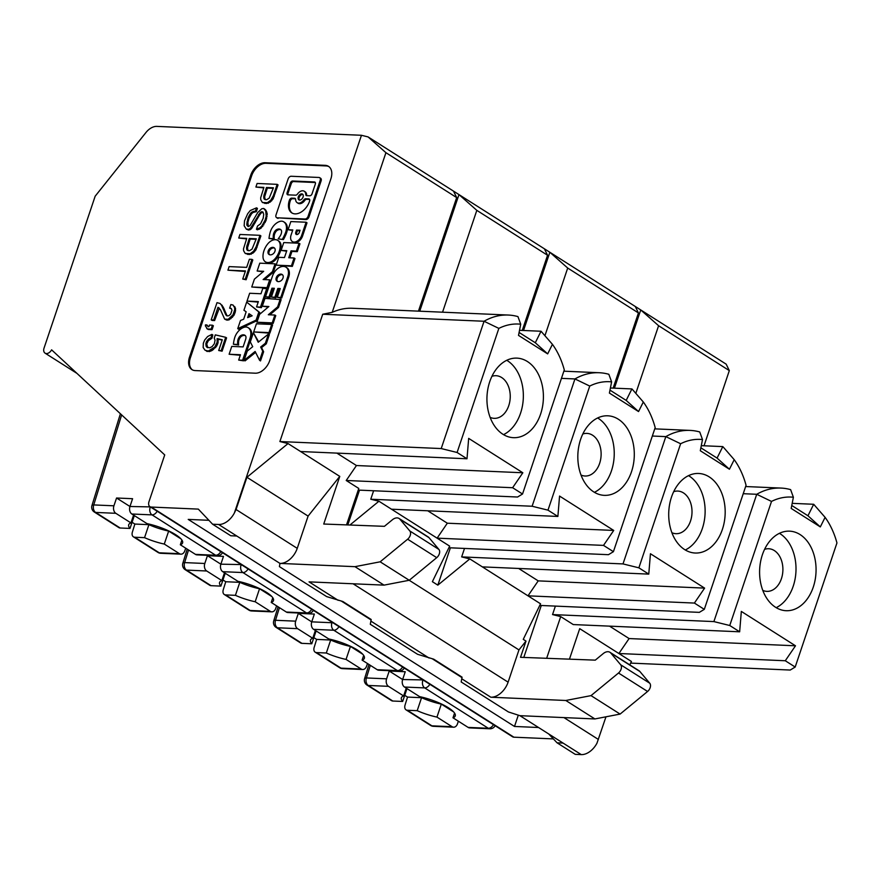 <?xml version="1.0" encoding="UTF-8"?>
<svg xmlns="http://www.w3.org/2000/svg" width="881" height="881" viewBox="0 0 881 881"><rect width="100%" height="100%" fill="white"/><g stroke="black" fill="none" stroke-linecap="round" stroke-linejoin="round"><path stroke-width="1.32" d="M76.922 373.357L45.107 353.171A5.682 3.711 -57.6 0 1 44.733 352.874L44.634 352.774A5.682 3.711 -57.6 0 1 44.05 348.094L95.17 196.199L145.949 132.513A14.217 9.295 122.4 0 1 156.818 126.39L361.463 135.289L234.346 513.039A17.058 11.145 122.4 0 1 218.62 524.481L212.607 524.217L198.313 509.108L151.257 507.06A5.682 3.711 -57.6 0 1 149.957 506.663L512.588 736.791A5.682 3.711 -57.6 0 0 513.887 737.188L553.367 738.906M45.107 353.171A5.682 3.711 -57.6 0 0 51.605 349.834L164.725 454.926L148.988 501.685A5.682 3.711 -57.6 0 0 149.957 506.663M255.303 373.192A14.217 9.295 -57.6 0 0 269.696 360.637L330.893 178.766A14.217 9.295 -57.6 0 0 328.492 166.333A14.217 9.295 -57.6 0 0 325.243 165.342L265.104 162.732A14.217 9.295 -57.6 0 0 250.7 175.286L189.503 357.146A14.217 9.295 -57.6 0 0 191.904 369.591A14.217 9.295 -57.6 0 0 195.153 370.571L255.303 373.192M581.262 754.61L563.08 743.079L557.067 742.815L575.238 754.345L581.262 754.61A17.058 11.145 -57.6 0 0 596.977 743.168L605.974 716.804M328.932 166.641A14.217 9.295 -57.6 0 0 326.157 165.925L325.243 165.342M192.377 369.855A14.217 9.295 -57.6 0 1 190.406 357.719L251.614 175.859A14.217 9.295 -57.6 0 1 266.007 163.304L326.157 165.925M321.113 180.913A3.039 1.993 -57.6 0 0 320.596 178.248L319.682 177.676A3.039 1.993 -57.6 0 0 318.988 177.466L291.204 176.255A3.039 1.993 -57.6 0 0 288.12 178.942L276.017 214.92A3.039 1.993 -57.6 0 0 276.524 217.585A3.039 1.993 -57.6 0 0 277.218 217.794L305.916 219.578A3.039 1.993 -57.6 0 0 309 216.891L321.113 180.913L320.199 180.33L308.086 216.319L309 216.891M276.524 217.585L277.438 218.169A3.039 1.993 -57.6 0 0 278.132 218.378M251.9 259.355L252.814 259.939L246.151 279.751L242.727 279.057L245.237 279.167L251.9 259.355L249.4 259.256L246.669 267.372L229.126 266.602L227.926 270.181L245.469 270.941L242.727 279.057M245.281 271.469L227.926 270.181M263.089 212.31L261.283 212.861L259.521 215.085L251.779 228.256L248.618 230.095L246.317 229.137L249.07 229.247L250.865 227.683L260.38 212.277L262.99 212.068L263.727 214.402L263.166 218.334L260.556 223.818L257.538 225.999L256.448 229.247L259.994 227.75L261.91 225.855L265.126 220.063L266.194 216.153L265.688 210.867L263.694 208.467L261.822 208.72L257.759 212.497L250.017 225.668L248.189 226.582L246.867 225.206L246.812 223.884L248.134 217.673L250.667 213.18L252.109 211.925L255.435 211.077L256.536 207.828L250.281 210.526L247.693 213.709L244.533 220.812L244.147 225.745L246.317 229.137M256.536 207.828L257.439 208.401L256.349 211.649L253.012 212.497L251.57 213.753L249.037 218.257L247.869 222.486L248.288 226.549M264.333 208.83L265.776 210.085L267.185 213.444L266.04 220.646L260.908 228.322L257.351 229.82L256.448 229.247M277.152 184.338L278.055 184.922L273.11 198.875L270.258 202.046L266.458 203.522L262.395 202.487L267.417 202.696L270.797 200.207L273.33 195.703L277.152 184.338L257.098 183.468L255.897 187.047L263.915 187.389L260.677 197.796L260.765 199.778L262.395 202.487M263.738 187.917L255.897 187.047M225.679 337.302L226.582 337.875L222.1 351.189L218.686 350.506L221.197 350.616L225.679 337.302L215.305 334.868L214.215 338.117L215.063 340.132L214.358 343.733L212.123 346.596L209.678 347.808L206.639 347.015L205.835 343.359L207.431 340.132L211.066 337.654L211.903 334.395L207.63 336.52L204.678 340.011L203.335 343.249L203.159 347.521L205.042 350.242L208.334 351.045L214.766 347.037L217.155 342.202L217.111 338.579L222.298 339.791L218.686 350.506M222.177 340.132L218.014 339.152L218.07 342.775L216.726 346.013L212.189 350.429L209.249 351.618L205.042 350.242M211.903 334.395L212.817 334.967L211.969 338.227L208.334 340.705L206.749 343.931L207.74 347.72M280.059 289.078L278.748 289.023L275.786 297.8L271.392 297.073L274.343 288.296L271.943 288.197L268.991 296.974L265.5 296.82L272.515 275.984A10.836 7.081 -57.6 0 1 285.951 267.163A10.836 7.081 -57.6 0 1 287.79 276.645L280.775 297.481L277.284 297.338L280.235 288.55L277.834 288.45L274.883 297.227L271.392 297.073M274.167 288.825L272.857 288.77L269.894 297.547L265.5 296.82M287.79 276.645L288.693 277.218A10.836 7.081 -57.6 0 0 286.865 267.747L285.951 267.163M288.693 277.218L281.689 298.064L277.284 297.338M294.067 257.979L294.981 258.551L292.338 266.392L276.16 265.148L278.792 257.318L284.464 257.56L286.788 250.667L281.116 250.413L283.759 242.572L299.033 243.244L296.39 251.085L291.049 250.843L288.726 257.748L294.067 257.979L291.435 265.82L276.16 265.148M286.611 251.195L281.116 250.413M299.033 243.244L299.936 243.817L297.304 251.658L291.952 251.426L289.816 257.792M269.674 279.817L270.577 280.4L267.945 288.241L251.757 286.997L254.4 279.156L263.683 271.293L257.142 271.007L259.774 263.166L275.048 263.826L272.416 271.667L263.122 279.541L269.674 279.817L267.031 287.658L251.757 286.997M263.078 271.8L257.142 271.007M275.048 263.826L275.962 264.41L273.319 272.251L264.641 279.607M219.336 308.141L214.612 320.552L212.112 320.442L211.198 319.869L213.709 319.979L217.97 307.315L220.459 309.727L224.666 319.131L228.179 319.285L232.969 314.88L234.709 309.683L234.621 307.7L232.98 305.002L230.844 304.573L229.633 308.152L231.285 308.548L231.989 310.222L230.679 314.121L228.873 315.695L227.012 315.938L225.833 314.902L221.351 304.826L220.03 303.449L216.99 302.657L211.198 319.869M220.03 303.449L223.212 307.084L227.111 315.949M231.45 308.768L229.633 308.152M232.98 305.002L235.524 308.284L235.326 311.896L233.872 315.464L229.082 319.869L226.725 320.089L224.666 319.131M271.7 324.45L272.603 325.023L269.861 333.183L253.684 331.939L256.426 323.79L271.7 324.45L268.958 332.6L253.684 331.939M265.39 261.822L266.304 262.406A10.275 6.718 -57.6 0 0 268.65 263.111A10.275 6.718 -57.6 0 0 276.711 258.43A15.021 9.812 -57.6 0 0 281.061 245.502A10.275 6.718 -57.6 0 0 278.682 240.976L277.779 240.392A10.275 6.718 -57.6 0 0 267.361 244.378A15.021 9.812 -57.6 0 0 263.023 257.296A10.275 6.718 -57.6 0 0 265.39 261.822A10.275 6.718 -57.6 0 0 267.736 262.538A10.275 6.718 -57.6 0 0 275.797 257.847A15.021 9.812 -57.6 0 0 280.147 244.929A10.275 6.718 -57.6 0 0 277.779 240.392M206.947 324.957L205.438 324.891L205.361 325.871L207.387 328.932L211.143 329.087L212.453 325.199L209.447 325.067L208.907 326.686L208.147 326.653L206.947 324.957L208.246 326.664M212.453 325.199L213.367 325.772L212.057 329.67L208.301 329.505L206.749 328.569M280.246 299.055L277.614 306.885L268.32 314.759L274.861 315.046L272.229 322.887L256.955 322.215L259.587 314.374L268.881 306.511L262.329 306.225L264.972 298.384L281.16 299.628L278.517 307.469L269.828 314.825M274.861 315.046L275.775 315.618L273.132 323.459L256.955 322.215M268.276 307.017L262.329 306.225M253.42 332.721L258.232 342.246L268.485 334.009L265.379 343.227L260.644 347.037L262.725 351.134L259.62 360.351L255.127 351.464L244.136 360.307L247.231 351.09L252.715 346.685L250.314 341.938L253.42 332.721L258.673 341.894M268.485 334.009L269.388 334.593L266.293 343.81L261.558 347.61L263.628 351.706L260.523 360.924L259.62 360.351M255.6 352.4L245.039 360.891L244.136 360.307M259.994 235.326L260.897 235.91L255.953 249.863L253.1 253.034L249.301 254.51L245.237 253.464L250.259 253.684L253.629 251.195L256.162 246.691L259.994 235.326L239.94 234.456L238.74 238.024L246.757 238.377L243.508 248.783L243.608 250.766L245.237 253.464M246.581 238.905L238.74 238.024M266.712 288.605L267.626 289.177L261.404 307.678L256.558 306.929L258.353 301.599L247.01 301.104L249.642 293.263L260.996 293.758L262.791 288.428L266.712 288.605L260.49 307.095L256.558 306.929M258.177 302.128L247.01 301.104M246.669 302.117L259.763 312.546L257.021 320.695L238.652 329.219L237.738 328.635L240.491 320.486L243.663 319.219L246.162 311.775L243.927 310.266L246.669 302.117L258.849 311.962L256.107 320.122L237.738 328.635M250.094 337.985A11.816 7.72 -57.6 0 0 248.101 327.633A11.816 7.72 -57.6 0 0 247.803 327.468A8.645 5.649 -57.6 0 0 244.026 327.303A11.816 7.72 -57.6 0 0 234.533 338.26A35.438 23.159 -57.6 0 0 233.377 344.251L237.738 344.449A16.75 10.946 -57.6 0 1 237.694 341.167A6.431 4.196 -57.6 0 1 239.203 337.104A3.744 2.445 -57.6 0 1 240.865 335.518A6.464 4.218 -57.6 0 1 244.885 335.276A6.464 4.218 -57.6 0 1 245.425 335.716A3.744 2.445 -57.6 0 1 245.986 337.39A5.738 3.755 -57.6 0 1 245.623 339.449L243.112 346.905L231.758 346.409L229.126 354.25L240.469 354.746L238.674 360.076L242.605 360.241L250.094 337.985L251.008 338.557A11.816 7.72 -57.6 0 0 249.004 328.217A11.816 7.72 -57.6 0 0 248.717 328.04M251.008 338.557L243.508 360.825L238.674 360.076M240.293 355.274L229.126 354.25M245.314 335.606A6.464 4.218 -57.6 0 0 241.768 336.101A3.744 2.445 -57.6 0 0 240.117 337.676A6.431 4.196 -57.6 0 0 238.597 341.74A16.75 10.946 -57.6 0 0 238.641 345.022L233.377 344.251M280.929 229.787A6.464 4.218 -57.6 0 0 277.383 230.271A3.744 2.445 -57.6 0 0 275.731 231.857A6.431 4.196 -57.6 0 0 274.211 235.921A16.75 10.946 -57.6 0 0 274.255 239.203L268.98 238.432A35.438 23.159 -57.6 0 1 270.148 232.441A11.816 7.72 -57.6 0 1 279.64 221.483A8.645 5.649 -57.6 0 1 283.418 221.649A11.816 7.72 -57.6 0 1 283.715 221.814A11.816 7.72 -57.6 0 1 285.367 233.102L286.27 233.674A11.816 7.72 -57.6 0 0 284.618 222.397A11.816 7.72 -57.6 0 0 284.321 222.221M268.98 238.432L273.352 238.63A16.75 10.946 -57.6 0 1 273.308 235.348A6.431 4.196 -57.6 0 1 274.817 231.285A3.744 2.445 -57.6 0 1 276.469 229.699A6.464 4.218 -57.6 0 1 280.499 229.445A6.464 4.218 -57.6 0 1 281.039 229.897A3.744 2.445 -57.6 0 1 281.601 231.571A6.431 4.196 -57.6 0 1 280.367 235.656A16.75 10.946 -57.6 0 1 278.154 238.839L283.429 239.599A35.438 23.159 -57.6 0 0 286.27 233.674M283.429 239.599L278.154 238.839M292.624 230.459L288.076 229.721L290.829 221.571L306.103 222.232L301.643 235.469L302.557 236.042L307.006 222.816L306.103 222.232M288.076 229.721L292.8 229.93L291.082 235.007A7.489 4.89 -57.6 0 0 292.349 241.559L293.263 242.143A7.489 4.89 -57.6 0 0 294.97 242.66A7.489 4.89 -57.6 0 0 302.557 236.042M370.317 665.331L366.408 677.952A5.682 4.031 92.5 0 0 368.291 685.462L392.827 701.034L402.661 701.452L406.989 688.601M368.974 664.483L364.613 678.579A5.682 1.652 -162.8 0 1 366.408 677.952L386.594 678.833A5.682 4.031 92.5 0 0 388.477 686.332L403.63 695.946A28.434 7.577 -161.4 0 0 401.351 697.796A28.434 7.577 -161.4 0 0 402.661 701.452M403.63 695.946L406.251 688.138M389.215 671.036L405.249 671.729L402.628 679.526L389.215 671.036L386.594 678.833M361.463 135.289L368.082 136.918L726.175 364.161L729.325 370.615L658.592 325.717L635.851 393.278M704.029 445.786L729.325 370.615M569.445 659.164L579.709 628.66L618.88 653.515L629.1 638.56L795.499 645.795L785.279 660.75L618.88 653.515L631.435 661.477L629.783 664.88M785.279 660.75L795.191 667.038L790.224 670.045L630.653 663.107M795.191 667.038L836.95 542.949A73.938 52.397 -87.5 0 0 825.101 517.356L813.681 504.273L792.184 503.348M791.755 505.485L807.954 515.77L813.681 504.273A82.473 58.443 -87.5 0 1 814.176 504.813A82.473 58.443 -87.5 0 1 814.374 505.033M561.45 378.356L574.952 378.94L532.113 506.245L370.769 499.23L373.621 490.75M353.083 583.784L508.106 682.158L518.953 649.914L525.99 641.093L523.259 639.353L540.549 603.804L469.815 558.917L437.835 585.138L432.373 581.68L449.662 546.132L437.108 538.159L603.507 545.394L613.418 551.682L655.178 427.593A73.938 52.397 92.5 0 0 643.317 402L638.549 411.559L609.399 393.069L611.612 381.88L608.837 374.282A82.473 58.443 -87.5 0 0 599.223 372.729A82.473 58.443 -87.5 0 0 574.952 378.94L589.741 386.065A73.938 52.397 -87.5 0 1 611.612 381.88M638.549 411.559L626.182 400.415L609.982 390.14M652.336 436.029L665.838 436.613L622.999 563.917L461.655 556.902L464.507 548.434M694.393 603.067L704.613 588.112L538.214 580.876L527.994 595.831L694.393 603.067L704.304 609.355L746.064 485.277A73.938 52.397 92.5 0 0 734.214 459.673L729.435 469.243L700.296 450.742L702.498 439.553L699.734 431.965A82.473 58.443 -87.5 0 0 690.109 430.402A82.473 58.443 -87.5 0 0 665.838 436.613L680.628 443.749A73.938 52.397 -87.5 0 1 702.498 439.553M729.435 469.243L717.068 458.087L700.869 447.812M546.66 658.294L560.701 616.59L552.541 614.575L555.393 606.106M614.42 388.169L640.74 309.947L658.592 325.717M541.275 605.489L523.799 657.424M807.954 515.77L820.321 526.915L791.182 508.425L793.385 497.236L790.62 489.638A82.473 58.443 92.5 0 0 780.995 488.074A82.473 58.443 92.5 0 0 756.724 494.285L743.223 493.701M775.588 607.295A39.81 28.214 92.5 0 0 786.094 610.709A39.81 28.214 92.5 0 0 815.156 579.786A39.81 28.214 92.5 0 0 800.069 534.558A39.81 28.214 92.5 0 0 789.552 531.155A39.81 28.214 92.5 0 0 760.501 562.078A39.81 28.214 92.5 0 0 775.588 607.295M793.385 497.236A73.938 52.397 92.5 0 0 771.514 501.421L729.754 625.51L739.655 631.798L573.256 624.563L560.701 616.59M795.499 645.795L741.328 611.414L739.655 631.798M820.321 526.915L825.101 517.356M776.183 607.67A39.81 28.214 92.5 0 0 795.939 571.747A39.81 28.214 92.5 0 0 780.015 533.688A39.81 28.214 92.5 0 0 779.421 533.313M762.781 590.391A21.331 15.109 92.5 0 0 766.855 591.371A21.331 15.109 92.5 0 0 782.416 574.797A21.331 15.109 92.5 0 0 774.333 550.57A21.331 15.109 92.5 0 0 768.706 548.742A21.331 15.109 92.5 0 0 764.565 549.37M729.754 625.51L713.885 621.59L756.724 494.285L771.514 501.421M713.885 621.59L552.541 614.575M609.531 626.138L629.1 638.56M525.99 641.093L520.528 657.303L595.281 660.144L603.221 653.603A8.535 5.572 122.4 0 1 609.949 652.292A8.535 5.572 122.4 0 1 610.808 653.052L620.687 664.781A5.682 3.711 122.4 0 1 621.072 669.252A5.682 3.711 122.4 0 1 618.495 673.018L591.019 695.627L565.811 700.483L490.827 697.223L461.743 678.766L461.181 681.971L508.436 711.958L519.911 715.68L594.895 718.94L620.103 714.084L591.019 695.627M508.106 682.158A17.058 11.145 122.4 0 1 490.827 697.223M609.949 652.292L639.033 670.749A8.535 5.572 122.4 0 1 639.892 671.509L649.76 683.238A5.682 3.711 122.4 0 1 650.156 687.709A5.682 3.711 122.4 0 1 647.579 691.475L620.103 714.084M563.08 743.079L519.911 715.68M518.303 715.163L514.504 726.462L188.226 519.405L208.907 520.308M212.607 524.217L230.778 535.758L236.802 536.022L279.971 563.411L279.409 566.615L326.664 596.602L342.83 601.503L371.187 619.497L370.295 624.288L417.55 654.286L433.716 659.175L462.073 677.17L461.743 678.766M234.346 513.039L236.064 509.526L297.238 548.345A17.058 11.145 122.4 0 1 279.971 563.411L354.955 566.67L384.039 585.127L309.055 581.867L338.139 600.324M384.039 585.127L409.247 580.271L436.723 557.662A5.682 3.711 -57.6 0 0 438.903 549.425L429.036 537.696A8.535 5.572 -57.6 0 0 428.177 536.947L399.093 518.491A8.535 5.572 -57.6 0 0 392.364 519.79L384.413 526.331L323.734 524.03L339.769 476.39L308.097 516.101L246.922 477.282L288.043 443.561L339.769 476.39M429.036 537.696L399.952 519.239L409.819 530.968A5.682 3.711 -57.6 0 1 407.639 539.205L380.163 561.814L354.955 566.67M409.247 580.271L380.163 561.814M399.952 519.239A8.535 5.572 -57.6 0 0 399.093 518.491M297.238 548.345L308.097 516.101M346.519 524.889L358.776 488.448L346.222 480.486L356.442 465.531L336.861 453.109M418.453 311.147L456.666 197.586L385.933 152.688L332.192 312.359L322.721 314.242L484.065 321.257L498.855 328.393A73.938 52.397 -87.5 0 1 520.726 324.208L518.513 335.397L547.663 353.887L535.296 342.742L541.022 331.245L552.431 344.328A73.938 52.397 -87.5 0 1 564.292 369.921L522.532 494.01L512.621 487.722L346.222 480.486M512.621 487.722L522.84 472.767L468.67 438.386L466.996 458.77L457.096 452.482L441.216 448.561L484.065 321.257A82.473 58.443 -87.5 0 1 508.337 315.046L352.345 308.273A82.473 58.443 92.5 0 0 332.192 312.359M441.216 448.561L279.883 441.546L288.043 443.561M279.883 441.546L322.721 314.242M368.082 136.918L385.933 152.688M236.064 509.526L246.922 477.282M453.517 191.133L456.666 197.586M557.067 742.815L548.676 733.928M514.504 726.462L538.555 727.508M466.996 458.77L300.597 451.535M502.93 434.267A39.81 28.214 92.5 0 0 513.436 437.681A39.81 28.214 92.5 0 0 542.498 406.758A39.81 28.214 92.5 0 0 527.411 361.529A39.81 28.214 92.5 0 0 516.894 358.127A39.81 28.214 92.5 0 0 487.843 389.05A39.81 28.214 92.5 0 0 502.93 434.267M498.855 328.393L457.096 452.482M552.431 344.328L547.663 353.887M503.525 434.641A39.81 28.214 92.5 0 0 523.281 398.719A39.81 28.214 92.5 0 0 507.357 360.659A39.81 28.214 92.5 0 0 506.762 360.285M491.906 376.341A21.331 15.109 -87.5 0 1 496.047 375.713A21.331 15.109 -87.5 0 1 501.674 377.542A21.331 15.109 -87.5 0 1 509.758 401.769A21.331 15.109 -87.5 0 1 494.197 418.343A21.331 15.109 -87.5 0 1 490.122 417.363M519.096 332.456L535.296 342.742M508.337 315.046A82.473 58.443 -87.5 0 1 517.951 316.609L520.726 324.208M522.84 472.767L356.442 465.531M358.226 490.089L517.565 497.016L522.532 494.01M542.167 332.5L541.518 331.785A82.473 58.443 -87.5 0 0 541.022 331.245L519.526 330.32M391.483 509.207L557.882 516.442L559.556 496.069L613.727 530.439L447.328 523.204L437.108 538.159L378.929 501.234L349.922 525.021M518.953 649.914L409.213 580.282M482.37 566.879L648.768 574.115L638.868 567.827L622.999 563.917M461.655 556.902L469.815 558.917M538.214 580.876L518.645 568.465M704.613 588.112L650.442 553.742L648.768 574.115M684.702 549.623A39.81 28.214 92.5 0 0 695.208 553.026A39.81 28.214 92.5 0 0 724.27 522.103A39.81 28.214 92.5 0 0 709.183 476.874A39.81 28.214 92.5 0 0 698.666 473.471A39.81 28.214 92.5 0 0 669.615 504.395A39.81 28.214 92.5 0 0 684.702 549.623M680.628 443.749L638.868 567.827M685.297 549.997A39.81 28.214 92.5 0 0 705.053 514.075A39.81 28.214 92.5 0 0 689.129 476.004A39.81 28.214 92.5 0 0 688.535 475.641M673.679 491.697A21.331 15.109 -87.5 0 1 677.819 491.069A21.331 15.109 -87.5 0 1 683.447 492.897A21.331 15.109 -87.5 0 1 691.53 517.125A21.331 15.109 -87.5 0 1 675.969 533.688A21.331 15.109 -87.5 0 1 671.895 532.708M557.882 516.442L547.982 510.154L532.113 506.245M370.769 499.23L378.929 501.234M447.328 523.204L427.748 510.782M618.297 419.202A39.81 28.214 -87.5 0 1 633.384 464.43A39.81 28.214 -87.5 0 1 604.322 495.353A39.81 28.214 -87.5 0 1 593.816 491.95A39.81 28.214 -87.5 0 1 578.729 446.722A39.81 28.214 -87.5 0 1 607.78 415.799A39.81 28.214 -87.5 0 1 618.297 419.202M603.507 545.394L613.727 530.439M589.741 386.065L547.982 510.154M597.648 417.968A39.81 28.214 -87.5 0 1 598.243 418.332A39.81 28.214 -87.5 0 1 614.167 456.391A39.81 28.214 -87.5 0 1 594.411 492.314M582.793 434.014A21.331 15.109 -87.5 0 1 586.933 433.397A21.331 15.109 -87.5 0 1 592.561 435.214A21.331 15.109 -87.5 0 1 600.644 459.442A21.331 15.109 -87.5 0 1 585.083 476.015A21.331 15.109 -87.5 0 1 581.008 475.035M565.811 700.483L594.895 718.94M121.644 414.896L93.749 504.923L113.924 505.804L116.556 498.007L132.591 498.701L129.97 506.498L116.556 498.007M544.965 335.595L567.705 268.044L549.854 252.274L523.534 330.485M450.389 547.817L437.835 585.138M442.548 312.193L476.819 210.361L458.968 194.591L419.73 311.202M359.503 490.144L347.797 524.944M522.257 330.43L547.553 255.259L476.819 210.361M544.403 248.805L547.553 255.259M613.418 551.682L608.452 554.689L448.881 547.751M610.412 387.992L631.908 388.928L626.182 400.415M632.602 389.677A82.473 58.443 92.5 0 0 632.404 389.457A82.473 58.443 92.5 0 0 631.908 388.928L632.404 389.457M643.317 402L633.054 390.173M613.143 388.114L638.439 312.931L567.705 268.044M635.289 306.489L638.439 312.931M704.304 609.355L699.338 612.361L539.767 605.423M701.298 445.665L722.794 446.601L717.068 458.087M723.488 447.35A82.473 58.443 92.5 0 0 723.29 447.141A82.473 58.443 92.5 0 0 722.794 446.601L723.29 447.141M734.214 459.673L723.951 447.856M315.365 630.466L312.744 638.273A28.434 7.577 -161.4 0 0 310.464 640.124A28.434 7.577 -161.4 0 0 311.775 643.78L316.103 630.928M279.431 607.659L275.522 620.279L295.697 621.16A5.682 4.031 92.5 0 0 297.591 628.66L312.744 638.273M278.088 606.8L273.727 620.896A5.682 1.652 -162.8 0 1 275.522 620.279A5.682 4.031 92.5 0 0 277.405 627.779L301.941 643.35L311.775 643.78M301.941 643.35A5.682 3.711 122.4 0 1 300.641 642.965L276.105 627.382A5.682 3.711 122.4 0 0 277.405 627.779L297.591 628.66M295.697 621.16L298.329 613.363L314.363 614.057L311.742 621.854A5.682 4.031 92.5 0 0 313.625 629.353L328.778 638.967A28.434 7.577 18.6 0 1 364.371 658.261A28.434 7.577 18.6 0 1 362.102 660.111L363.677 655.42M367.476 663.525L366.595 666.146A5.682 4.031 -87.5 0 1 362.708 669.516A5.682 4.031 -87.5 0 1 361.21 669.031L346.057 659.417A28.434 7.577 18.6 0 1 326.311 653.008L330.683 640.013A28.434 7.577 -161.4 0 0 350.429 646.423L362.741 654.242M346.057 659.417L350.429 646.423M326.311 653.008L316.488 652.579A5.682 3.711 122.4 0 1 315.189 652.182A5.682 3.711 122.4 0 1 314.165 647.392L316.642 639.408L330.683 640.013M313.845 637.635L316.642 639.408M311.731 621.876L298.329 613.363M311.742 621.854L331.928 622.735A5.682 4.031 92.5 0 0 333.811 630.234L397.43 670.606A5.682 4.031 -87.5 0 0 398.928 671.091L378.753 670.21A5.682 4.031 -87.5 0 1 377.244 669.725L362.102 660.111M404.731 695.307L407.529 697.08L421.57 697.697A28.434 7.577 -161.4 0 0 441.315 704.106L453.627 711.914M392.827 701.034A5.682 3.711 122.4 0 1 391.538 700.637L366.992 685.066A5.682 3.711 122.4 0 0 368.291 685.462L388.477 686.332M468.13 727.409L488.316 728.279A5.682 4.031 -87.5 0 0 489.814 728.774L469.639 727.893A5.682 4.031 -87.5 0 1 468.13 727.409L452.988 717.795A28.434 7.577 18.6 0 0 455.257 715.945A28.434 7.577 18.6 0 0 419.664 696.651L404.511 687.037L424.697 687.907L488.316 728.279A5.682 3.711 -57.6 0 0 493.459 724.645M422.99 679.923L402.628 679.526A5.682 4.031 92.5 0 0 404.511 687.037M452.988 717.795L454.563 713.092M458.362 721.198L457.481 723.819A5.682 4.031 -87.5 0 1 453.594 727.199A5.682 4.031 -87.5 0 1 452.096 726.704L436.943 717.09A28.434 7.577 18.6 0 1 417.198 710.681L407.374 710.262A5.682 3.711 122.4 0 1 406.075 709.866A5.682 3.711 122.4 0 1 405.051 705.064L407.529 697.08M417.198 710.681L421.57 697.697M436.943 717.09L441.315 704.106M188.545 549.975L184.636 562.607A5.682 4.031 92.5 0 0 186.519 570.106L211.055 585.678L220.889 586.107L225.217 573.245M187.201 549.127L182.83 563.223A5.682 1.652 -162.8 0 1 184.636 562.607L204.81 563.477A5.682 4.031 92.5 0 0 206.705 570.987L221.858 580.601A28.434 7.577 -161.4 0 0 219.578 582.451A28.434 7.577 -161.4 0 0 220.889 586.107M221.858 580.601L224.479 572.782M207.442 555.68L223.477 556.385L220.856 564.181L207.442 555.68L204.81 563.477M222.959 579.951L225.756 581.735L239.797 582.341A28.434 7.577 -161.4 0 0 259.543 588.75L271.855 596.558M276.59 605.853L275.709 608.463A5.682 4.031 -87.5 0 1 271.822 611.843A5.682 4.031 -87.5 0 1 270.324 611.359L255.171 601.745A28.434 7.577 18.6 0 1 235.425 595.336L225.602 594.906A5.682 3.711 122.4 0 1 224.303 594.51A5.682 3.711 122.4 0 1 223.278 589.708L225.756 581.735M255.171 601.745L259.543 588.75M241.207 564.578L220.856 564.181A5.682 4.031 92.5 0 0 222.739 571.681L237.892 581.295A28.434 7.577 18.6 0 1 273.484 600.589A28.434 7.577 18.6 0 1 271.216 602.439L272.791 597.736M211.055 585.678A5.682 3.711 122.4 0 1 209.755 585.281L185.219 569.71A5.682 3.711 122.4 0 0 186.519 570.106L206.705 570.987M286.358 612.053L306.544 612.934A5.682 4.031 -87.5 0 0 308.042 613.418L287.867 612.537A5.682 4.031 -87.5 0 1 286.358 612.053L271.216 602.439M235.425 595.336L239.797 582.341M132.073 522.279L134.87 524.052L148.911 524.669A28.434 7.577 -161.4 0 0 168.656 531.078L180.968 538.886M185.704 548.169L184.823 550.79A5.682 4.031 -87.5 0 1 180.935 554.16A5.682 4.031 -87.5 0 1 179.438 553.675L164.284 544.062A28.434 7.577 18.6 0 1 144.539 537.652L134.716 537.234A5.682 3.711 122.4 0 1 133.416 536.837A5.682 3.711 122.4 0 1 132.392 532.036L134.87 524.052M144.539 537.652L148.911 524.669M164.284 544.062L168.656 531.078M120.4 413.74L91.943 505.551A5.682 1.652 -162.8 0 1 93.749 504.923A5.682 4.031 92.5 0 0 95.633 512.434L120.168 528.005L130.003 528.424L134.33 515.572M113.924 505.804A5.682 4.031 92.5 0 0 115.818 513.304L130.961 522.918A28.434 7.577 -161.4 0 0 128.692 524.768A28.434 7.577 -161.4 0 0 130.003 528.424M120.168 528.005A5.682 3.711 122.4 0 1 118.869 527.609L94.333 512.037A5.682 3.711 122.4 0 0 95.633 512.434L115.818 513.304M130.961 522.918L133.593 515.11M150.321 506.894L129.97 506.498A5.682 4.031 92.5 0 0 131.853 514.008L147.006 523.622A28.434 7.577 -161.4 0 1 175.693 534.712A28.434 7.577 -161.4 0 1 182.598 542.916A28.434 7.577 -161.4 0 1 180.33 544.766L181.904 540.064M195.472 554.38L215.658 555.25A5.682 4.031 -87.5 0 0 217.155 555.746L196.981 554.865A5.682 4.031 -87.5 0 1 195.472 554.38L180.33 544.766M274.509 248.068A5.418 3.535 -57.6 0 0 271.029 248.894A3.755 2.456 -57.6 0 0 269.212 254.268A5.418 3.535 -57.6 0 0 269.575 254.73M256.107 239.324L250.171 239.059L247.473 247.847L248.046 250.622M273.264 188.336L267.339 188.071L264.63 196.859L265.203 199.635M299.859 230.767L297.415 230.668L296.71 232.782A2.5 1.641 -57.6 0 0 296.754 234.566M249.874 314.275L248.927 317.105M314.418 181.949A2.28 1.487 -57.6 0 1 314.935 182.103A2.28 1.487 -57.6 0 1 315.321 184.096L312.061 193.787A2.28 1.487 -57.6 0 1 309.749 195.791L306.775 195.67A2.28 1.487 -57.6 0 1 306.258 195.505A2.28 1.487 -57.6 0 1 305.729 194.393L306.632 194.965A6.431 4.207 -57.6 0 0 305.134 191.816L304.231 191.232A6.431 4.207 -57.6 0 0 297.492 194.029A2.28 1.487 -57.6 0 1 295.62 195.175L288.01 194.844A2.28 1.487 -57.6 0 1 288.021 193.28L291.281 183.589A2.28 1.487 -57.6 0 1 293.582 181.574L315.31 182.521L314.418 181.949L292.668 181.001A2.28 1.487 -57.6 0 0 290.367 183.006L287.107 192.697A2.28 1.487 -57.6 0 0 287.492 194.69A2.28 1.487 -57.6 0 0 288.01 194.844M306.632 194.965A2.28 1.487 -57.6 0 0 306.797 195.67M297.139 202.663A6.431 4.207 -57.6 0 1 295.642 199.524A2.28 1.487 -57.6 0 0 295.113 198.412A2.28 1.487 -57.6 0 0 294.595 198.258L291.732 198.137A2.28 1.487 -57.6 0 0 289.442 200.097A14.327 9.361 -57.6 0 0 291.776 212.883A14.327 9.361 -57.6 0 0 295.047 213.874A14.327 9.361 -57.6 0 0 309.638 200.978A2.28 1.487 -57.6 0 0 309.231 199.029A2.28 1.487 -57.6 0 0 308.713 198.875L309.605 199.436L306.643 199.315A2.28 1.487 -57.6 0 0 304.782 200.461A6.431 4.207 -57.6 0 1 299.518 203.687A6.431 4.207 -57.6 0 1 298.053 203.247L297.139 202.663A6.431 4.207 -57.6 0 0 298.615 203.115A6.431 4.207 -57.6 0 0 303.879 199.888L304.782 200.461M294.595 198.258L295.476 198.82L292.646 198.71A2.28 1.487 -57.6 0 0 290.356 200.681A14.327 9.361 -57.6 0 0 292.25 213.158M302.899 194.47A3.392 2.214 -57.6 0 0 302.635 194.448A3.392 2.214 -57.6 0 0 299.617 196.518A3.392 2.214 -57.6 0 0 299.375 200.02M282.548 274.828A5.418 3.535 -57.6 0 0 279.068 275.654A3.755 2.456 -57.6 0 0 277.262 281.028A5.418 3.535 -57.6 0 0 277.614 281.491M320.199 180.33A3.039 1.993 -57.6 0 0 319.682 177.676M308.086 216.319A3.039 1.993 -57.6 0 1 305.013 219.006L277.218 217.794M308.713 198.875L305.729 198.743A2.28 1.487 -57.6 0 0 303.879 199.888M301.72 193.864A3.392 2.214 -57.6 0 0 298.516 196.309A3.392 2.214 -57.6 0 0 298.868 199.822A3.392 2.214 -57.6 0 0 299.639 200.053A3.392 2.214 -57.6 0 0 302.844 197.619A3.392 2.214 -57.6 0 0 302.502 194.095A3.392 2.214 -57.6 0 0 301.72 193.864M305.729 194.393A6.431 4.207 -57.6 0 0 304.231 191.232M245.237 279.167L246.151 279.751M250.039 228.631L250.953 229.214M249.07 229.247L249.973 229.831M250.865 227.683L251.779 228.256M251.911 226.076L252.825 226.659M254.235 222.232L255.138 222.805M258.607 214.512L259.521 215.085M260.38 212.277L261.283 212.861M261.591 211.671L262.505 212.255M262.098 211.693L263.001 212.277M258.419 228.675L259.322 229.247M259.994 227.75L260.908 228.322M261.91 225.855L262.813 226.428M262.956 224.259L263.86 224.831M264.223 222.001L265.126 222.574M265.126 220.063L266.04 220.646M265.787 218.114L266.69 218.697M266.194 216.153L267.097 216.737M266.348 214.182L267.251 214.766M266.282 212.861L267.185 213.444M265.688 210.867L266.591 211.44M264.862 209.513L265.776 210.085M246.867 225.206L247.781 225.778M246.812 223.884L247.715 224.457M246.966 221.913L247.869 222.486M247.583 219.303L248.497 219.876M248.134 217.673L249.037 218.257M249.037 215.746L249.951 216.319M249.73 214.457L250.633 215.03M250.667 213.18L251.57 213.753M252.109 211.925L253.012 212.497M253.574 211.33L254.488 211.903M255.435 211.077L256.349 211.649M247.704 229.523L248.618 230.095M265.137 199.635L264.102 198.93L263.727 196.276L266.425 187.499L273.44 187.807L269.19 198.159L266.646 199.701L265.137 199.635M263.683 197.928L264.586 198.5M264.102 198.93L265.016 199.513M263.727 196.276L264.63 196.859M264.135 194.316L265.038 194.899M266.425 187.499L267.339 188.071M273.33 195.703L274.233 196.287M272.196 198.291L273.11 198.875M270.797 200.207L271.7 200.791M269.355 201.463L270.258 202.046M267.417 202.696L268.32 203.28M265.544 202.949L266.458 203.522M264.047 202.883L264.95 203.456M206.639 347.015L207.553 347.599M206.11 346.332L207.013 346.916M205.791 345L206.705 345.583M205.835 343.359L206.749 343.931M206.385 341.74L207.288 342.313M207.431 340.132L208.334 340.705M208.621 338.866L209.524 339.438M209.59 338.249L210.504 338.822M211.066 337.654L211.969 338.227M206.33 350.957L207.244 351.53M208.334 351.045L209.249 351.618M210.052 350.462L210.966 351.034M211.275 349.856L212.189 350.429M212.607 348.92L213.521 349.504M214.766 347.037L215.68 347.621M215.812 345.44L216.726 346.013M216.616 343.821L217.519 344.405M217.155 342.202L218.07 342.775M217.31 340.231L218.224 340.815M217.111 338.579L218.014 339.152M221.197 350.616L222.1 351.189M282.9 275.29A5.418 3.535 -57.6 0 0 282.129 274.487A5.418 3.535 -57.6 0 0 278.154 275.081A3.755 2.456 -57.6 0 0 276.348 280.455A5.418 3.535 -57.6 0 0 277.13 281.259A5.418 3.535 -57.6 0 0 278.363 281.634A5.418 3.535 -57.6 0 0 281.094 280.665A3.755 2.456 -57.6 0 0 282.9 275.29M274.883 297.227L275.786 297.8M277.834 288.45L278.748 289.023M280.775 297.481L281.689 298.064M268.991 296.974L269.894 297.547M271.943 288.197L272.857 288.77M291.435 265.82L292.338 266.392M291.049 250.843L291.952 251.426M296.39 251.085L297.304 251.658M272.416 271.667L273.319 272.251M267.031 287.658L267.945 288.241M217.97 307.315L218.873 307.887M213.709 319.979L214.612 320.552M225.811 319.517L226.725 320.089M226.813 319.561L227.727 320.133M228.179 319.285L229.082 319.869M230.117 318.052L231.031 318.625M231.56 316.797L232.463 317.369M232.969 314.88L233.872 315.464M233.762 313.273L234.665 313.845M234.412 311.323L235.326 311.896M234.709 309.683L235.623 310.266M234.621 307.7L235.524 308.284M234.049 306.357L234.963 306.94M230.635 308.196L231.362 308.647M225.833 314.902L226.747 315.475M224.005 310.541L224.908 311.114M223.4 308.537L224.314 309.11M222.309 306.511L223.212 307.084M221.351 304.826L222.254 305.399M268.958 332.6L269.861 333.183M270.313 254.873A5.418 3.535 -57.6 0 0 273.055 253.904A3.755 2.456 -57.6 0 0 274.861 248.53A5.418 3.535 -57.6 0 0 274.09 247.726A5.418 3.535 -57.6 0 0 270.115 248.321A3.755 2.456 -57.6 0 0 268.309 253.695A5.418 3.535 -57.6 0 0 269.079 254.499A5.418 3.535 -57.6 0 0 270.313 254.873M206.98 325.618L207.883 326.19M207.387 328.932L208.301 329.505M211.143 329.087L212.057 329.67M277.614 306.885L278.517 307.469M272.229 322.887L273.132 323.459M262.725 351.134L263.628 351.706M260.644 347.037L261.558 347.61M265.379 343.227L266.293 343.81M247.979 250.622L246.944 249.918L246.57 247.264L249.268 238.487L256.283 238.795L252.032 249.147L249.488 250.689L247.979 250.622M246.526 248.916L247.429 249.488M246.944 249.918L247.858 250.49M246.57 247.264L247.473 247.847M246.966 245.303L247.88 245.887M249.268 238.487L250.171 239.059M246.889 253.871L247.792 254.444M256.162 246.691L257.076 247.275M255.038 249.279L255.953 249.863M253.629 251.195L254.543 251.779M252.197 252.451L253.1 253.034M250.259 253.684L251.162 254.268M248.387 253.937L249.301 254.51M260.49 307.095L261.404 307.678M248.982 313.669L247.649 317.612L252.153 315.805L248.982 313.669M256.107 320.122L257.021 320.695M258.849 311.962L259.763 312.546M237.738 344.449L238.641 345.022M242.605 360.241L243.508 360.825M282.515 239.026A35.438 23.159 -57.6 0 0 285.367 233.102M273.352 238.63L274.255 239.203M292.349 241.559A7.489 4.89 -57.6 0 0 294.067 242.077A7.489 4.89 -57.6 0 0 301.643 235.469M296.512 230.084L295.796 232.21A2.5 1.641 -57.6 0 0 296.214 234.401A2.5 1.641 -57.6 0 0 296.787 234.566A2.5 1.641 -57.6 0 0 299.331 232.364L300.036 230.238L296.512 230.084L297.415 230.668M266.007 163.304L265.104 162.732M251.614 175.859L250.7 175.286M190.406 357.719L189.503 357.146M131.853 514.008L152.039 514.878A5.682 4.031 92.5 0 1 150.155 507.379A5.682 1.377 20 0 1 151.378 507.566M618.495 673.018L647.579 691.475M610.808 653.052L639.892 671.509M598.364 739.434L563.939 717.597M438.903 549.425L409.819 530.968M436.723 557.662L407.639 539.205M513.887 737.188L151.257 507.06M218.62 524.481L236.802 536.022M370.857 621.094L429.025 658.008M620.687 664.781L649.76 683.238M333.15 622.911A5.682 1.377 20 0 0 331.928 622.735L332.093 622.25M342.533 668.635A5.682 4.031 -87.5 0 1 341.024 668.15A5.682 3.711 122.4 0 1 339.725 667.765A5.682 5.682 0 0 0 342.533 668.635L362.708 669.516M361.21 669.031L341.024 668.15L316.488 652.579M313.625 629.353L333.811 630.234A5.682 3.711 -57.6 0 0 338.954 626.6M377.244 669.725L397.43 670.606A5.682 3.711 -57.6 0 0 402.573 666.972M429.84 684.273A5.682 3.711 -57.6 0 1 424.697 687.907A5.682 4.031 92.5 0 1 422.814 680.407A5.682 1.377 20 0 1 424.036 680.595M433.419 726.318A5.682 4.031 -87.5 0 1 431.91 725.834A5.682 3.711 122.4 0 1 430.611 725.437A5.682 5.682 0 0 0 433.419 726.318L453.594 727.199M452.096 726.704L431.91 725.834L407.374 710.262M311.687 609.3A5.682 3.711 -57.6 0 1 306.544 612.934L242.925 572.562A5.682 4.031 92.5 0 1 241.042 565.051A5.682 1.377 20 0 1 242.264 565.239M222.739 571.681L242.925 572.562A5.682 3.711 -57.6 0 0 248.068 568.928M251.647 610.962A5.682 4.031 -87.5 0 1 250.138 610.478A5.682 3.711 122.4 0 1 248.838 610.081A5.682 5.682 0 0 0 251.647 610.962L271.822 611.843M225.602 594.906L250.138 610.478L270.324 611.359M160.76 553.29A5.682 4.031 -87.5 0 1 159.252 552.805A5.682 3.711 122.4 0 1 157.952 552.409A5.682 5.682 0 0 0 160.76 553.29L180.935 554.16M179.438 553.675L159.252 552.805L134.716 537.234M220.801 551.616A5.682 3.711 -57.6 0 1 215.658 555.25L152.039 514.878A5.682 3.711 -57.6 0 0 157.181 511.244M305.729 198.743L306.643 199.315M291.732 198.137L292.646 198.71M289.442 200.097L290.356 200.681M292.668 181.001L293.582 181.574M290.367 183.006L291.281 183.589M287.107 192.697L288.021 193.28M305.013 219.006L305.916 219.578M276.348 280.455L277.262 281.028M278.154 275.081L279.068 275.654M270.115 248.321L271.029 248.894M268.309 253.695L269.212 254.268M280.147 244.929L281.061 245.502M275.797 257.847L276.711 258.43M237.694 341.167L238.597 341.74M239.203 337.104L240.117 337.676M240.865 335.518L241.768 336.101M276.469 229.699L277.383 230.271M273.308 235.348L274.211 235.921M274.817 231.285L275.731 231.857M295.796 232.21L296.71 232.782M780.995 488.074L745.634 486.543M432.538 658.944L461.974 677.621M341.652 601.271L371.088 619.949M654.748 428.86L690.109 430.402M563.862 371.187L599.223 372.729M273.727 620.896A5.682 5.682 0 0 0 276.105 627.382M339.725 667.765L315.189 652.182M398.928 671.091A5.682 5.682 0 0 0 404.236 668.029M814.837 505.529L814.176 504.813M364.613 678.579A5.682 5.682 0 0 0 366.992 685.066M489.814 728.774A5.682 5.682 0 0 0 495.122 725.702M430.611 725.437L406.075 709.866M182.83 563.223A5.682 5.682 0 0 0 185.219 569.71M308.042 613.418A5.682 5.682 0 0 0 313.35 610.346M248.838 610.081L224.303 594.51M157.952 552.409L133.416 536.837M91.943 505.551A5.682 5.682 0 0 0 94.333 512.037M217.155 555.746A5.682 5.682 0 0 0 222.453 552.673M249.004 328.217L248.101 327.633M284.618 222.397L283.715 221.814"/></g></svg>
